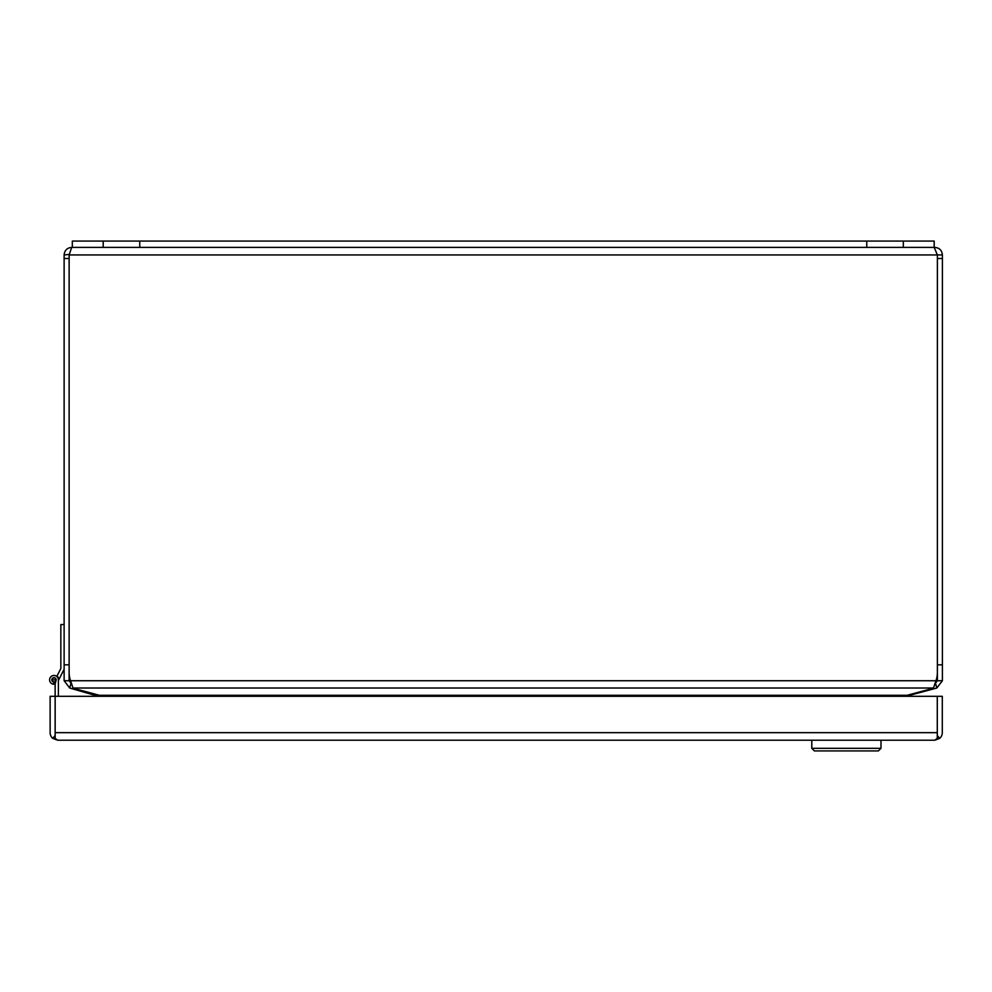 <?xml version="1.0" encoding="UTF-8"?>
<svg xmlns="http://www.w3.org/2000/svg" width="992" height="992" viewBox="0 0 992 992"><rect width="100%" height="100%" fill="white"/><g stroke="black" fill="none" stroke-linecap="round" stroke-linejoin="round"><path stroke-width="1.49" d="M64.12 669.24L58.392 680.487L58.392 682.347M58.392 696.31L58.392 679.855A4.39 4.39 0 0 0 54.2 675.465A4.39 4.39 0 0 0 49.625 679.458A4.39 4.39 0 0 0 53.394 684.207L53.928 682.05A2.195 2.195 0 0 0 55.936 680.884M934.737 740.218L57.685 740.218L52.7 738.346L55.13 735.58L55.143 684.096L56.197 679.855A2.195 2.195 0 0 0 54.027 677.66A2.195 2.195 0 0 0 51.807 679.818A2.195 2.195 0 0 0 53.928 682.05M937.279 732.877L937.291 696.31L942.288 696.31L942.288 732.666A7.552 7.552 0 0 1 939.722 738.346L937.279 735.58M57.672 740.218L55.155 738.346L55.155 696.31L937.279 696.31L937.279 732.666L55.155 732.666M939.722 738.346L934.762 740.218L937.279 738.346L937.279 732.666M52.7 738.346A7.552 7.552 0 0 1 50.133 732.666L50.133 696.31L55.143 696.31M937.291 732.666L937.291 735.58M72.329 247.392L72.329 241.068L934.191 241.068L934.191 247.392L71.672 247.392L69.13 254.944L69.13 680.735L71.064 683.203L70.568 680.735A24.676 24.676 0 0 1 69.13 672.44M937.39 680.735L937.39 254.944L937.378 672.44A24.676 24.676 0 0 1 935.952 680.735L935.456 683.203L937.39 680.735L942.4 680.735L942.4 664.826L937.39 664.826M937.39 258.503L942.4 258.503L942.4 254.944L937.39 254.944L934.191 247.392M942.4 258.503L942.4 664.826M69.13 664.826L64.12 664.826L64.12 680.735L69.13 680.735M64.12 664.826L64.12 258.503L69.13 258.503M64.12 258.503L64.12 254.944L69.254 254.411M70.568 680.735L73.011 688.026L933.509 688.026L935.952 680.735L70.568 680.735M933.509 688.026A24.676 6.386 0 0 1 930.459 689.031L907.035 695.305L99.485 695.305L102.424 696.31M99.485 695.305L76.062 689.031A24.676 6.386 0 0 1 73.011 688.026M934.848 247.392C939.436 247.839 941.954 250.356 942.4 254.944M942.4 680.735L936.808 688.026L935.506 683.19M909.478 694.648L909.652 695.305L936.808 688.026M64.12 254.944C64.567 250.356 67.084 247.839 71.672 247.392M71.015 683.19L69.713 688.026L64.12 680.735M69.713 688.026L98.295 696.31M97.042 694.648L96.869 695.305M904.096 696.31L907.035 695.305M909.652 695.305L908.226 696.31M55.974 679.855A1.972 1.972 0 0 1 54.002 681.839A1.972 1.972 0 0 1 52.03 679.855A1.972 1.972 0 0 1 54.002 677.883A1.972 1.972 0 0 1 55.974 679.855A1.972 1.972 0 0 0 54.002 677.883A1.972 1.972 0 0 0 52.03 679.855M53.99 675.465A4.39 4.39 0 0 1 54.002 675.465A4.39 4.39 0 0 0 49.6 679.855A4.39 4.39 0 0 0 55.143 684.096M64.12 624.538L60.847 624.538L60.847 668.521L56.99 676.073A4.836 4.836 0 0 1 58.826 679.632M55.986 680.71L56.184 679.644M811.778 740.218L811.778 748.303L880.995 748.303L880.995 740.218M811.778 748.303L814.42 750.932L878.354 750.932L880.995 748.303M903.315 241.068L903.315 247.392M866.772 241.068L866.772 247.392M139.748 241.068L139.748 247.392M103.205 241.068L103.205 247.392M69.13 254.944L937.378 254.944M933.063 689.031L932.864 688.274M73.656 688.274L73.458 689.031M55.54 679.855L52.464 679.855L55.54 679.855"/></g></svg>

